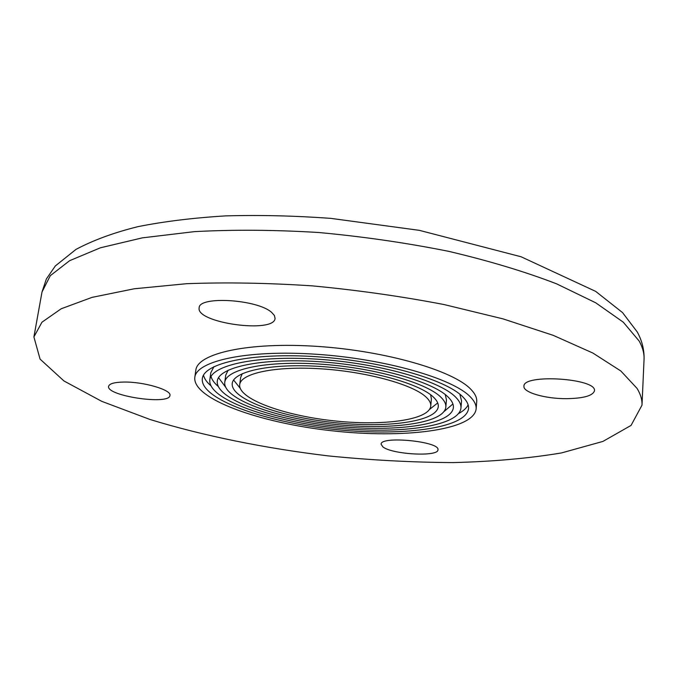 <?xml version="1.0" encoding="UTF-8"?>
<svg xmlns="http://www.w3.org/2000/svg" width="678" height="678" viewBox="0 0 678 678"><rect width="100%" height="100%" fill="white"/><g stroke="black" fill="none" stroke-linecap="round" stroke-linejoin="round"><path stroke-width="1.02" d="M271.675 312.439L274.395 315.465L275.073 318.346C274.582 333.805 195.679 322.991 199.162 307.863C198.62 295.727 257.615 299.337 271.675 312.439M566.867 398.672C545.697 398.91 522.984 392.469 523.95 386.274C522.602 373.62 597.098 378.307 594.462 390.833C592.894 395.723 583.69 398.333 566.867 398.672M382.824 446.844L381.112 444.234C380.299 435.598 440.302 441.454 437.954 449.811C438.496 457.057 391.892 454.472 382.824 446.844M123.752 382.053C143.583 381.621 171.873 389.986 169.924 395.46C169.763 405.385 105.946 395.944 108.607 386.316C109.344 383.663 114.387 382.248 123.752 382.053M637.04 388.384L620.828 370.976L592.852 353.035L553.231 335.347L502.974 318.863L444.056 304.549C401.342 296.354 357.442 290.133 312.372 285.879C267.768 282.929 225.825 282.201 186.518 283.709L134.193 288.786L92.038 297.371L61.198 308.77L41.96 322.203L33.9 336.941L40.078 359.12L63.986 380.985L101.81 401.368L150.016 419.487C203.654 435.929 265.064 448.294 328.432 455.921C370.798 460.142 412.3 462.362 452.946 462.591C492.516 461.616 528.704 458.404 561.503 452.929L602.912 441.429L631.065 425.411L641.998 405.156C642.261 399.825 640.608 394.232 637.04 388.384M476.125 409.004L476.719 401.732C477.049 397.791 475.083 393.647 470.829 389.282C453.226 370.552 385.333 350.763 316.762 346.356C248.123 341.814 197.34 353.408 195.832 370.222L194.798 377.443C192.518 398.91 259.496 422.818 331.262 430.7C402.986 438.912 473.591 430.437 476.125 409.004C476.448 405.13 474.481 401.045 470.21 396.749C452.548 378.307 384.519 358.704 315.838 354.23C247.08 349.619 196.256 360.916 194.798 377.443M462.735 396.774C445.683 379.307 381.29 360.899 316.55 356.713C251.741 352.407 203.697 363.044 202.298 378.705C200.12 398.918 263.344 421.589 331.44 429.064C399.512 436.861 466.184 428.759 468.532 408.571C468.845 404.842 466.913 400.91 462.735 396.774M203.502 375.214C204.332 378.671 206.765 382.163 210.799 385.689M458.701 413.495C463.413 410.953 466.557 408.08 468.134 404.893M213.951 366.637L210.807 372.731L209.799 379.943C207.705 398.918 267.208 420.343 331.627 427.42C396.02 434.793 458.786 427.081 460.947 408.114C461.26 404.537 459.37 400.766 455.302 396.8C438.886 380.307 378.129 363.077 317.296 359.179C256.403 355.17 211.121 365.154 209.799 379.943M211.028 376.451C211.892 379.722 214.265 383.019 218.138 386.35M460.947 408.114L461.565 400.859L459.845 394.215M447.895 396.825C432.166 381.316 375.044 365.239 318.084 361.62C261.064 357.891 218.536 367.23 217.282 381.155C215.29 398.91 271.09 419.089 331.813 425.759C392.503 432.708 451.387 425.386 453.379 407.639C453.675 404.215 451.853 400.613 447.895 396.825M218.562 377.671L225.477 386.985M444.098 411.504L452.912 403.961M228.13 370.188L225.749 375.146L224.765 382.341C222.876 398.884 274.997 417.817 332 424.081C388.986 430.606 443.997 423.691 445.827 407.139C446.116 403.885 444.344 400.452 440.522 396.842C425.513 382.316 372.027 367.374 318.906 364.035C265.725 360.586 225.944 369.29 224.765 382.341M445.827 407.139L446.463 399.901L445.234 394.537M433.174 396.867C418.936 383.324 369.086 369.502 319.77 366.425C270.395 363.255 233.351 371.315 232.232 383.502C230.452 398.85 278.912 416.529 332.195 422.386C385.443 428.479 436.615 421.979 438.276 406.614C438.556 403.537 436.852 400.283 433.174 396.867M233.613 380.044L240.139 388.189M429.53 409.427L437.708 402.935M242.334 373.629L240.656 377.451L239.698 384.646C238.029 398.808 282.853 415.233 332.381 420.674C381.884 426.343 429.242 420.258 430.75 406.071C431.013 403.164 429.386 400.105 425.869 396.893C412.419 384.324 366.213 371.612 320.669 368.798C275.065 365.891 240.741 373.332 239.698 384.646M430.75 406.071L431.403 398.85L430.615 394.749M639.218 341.11L623.268 322.169L595.682 302.778L556.596 283.836C525.136 271.717 489.219 260.894 448.853 251.377C406.681 242.91 363.323 236.622 318.779 232.512C274.683 229.817 233.173 229.528 194.239 231.656L142.338 237.859L100.412 247.792L69.631 260.683L50.291 275.683L42.011 291.989L46.35 278.997L55.325 265.954L76.046 249.351C93.556 240.08 114.294 232.486 138.278 226.579C164.432 221.401 193.611 217.833 225.808 215.884C259.377 214.934 294.328 215.748 330.652 218.35L419.343 230.342L521.111 256.776L595.691 291.396L622.574 312.626L637.32 332.067C642.134 340.975 644.38 350.119 644.049 359.518C644.337 353.645 642.727 347.509 639.218 341.11M42.011 291.989L33.9 336.941M644.049 359.518L641.998 405.156"/></g></svg>
